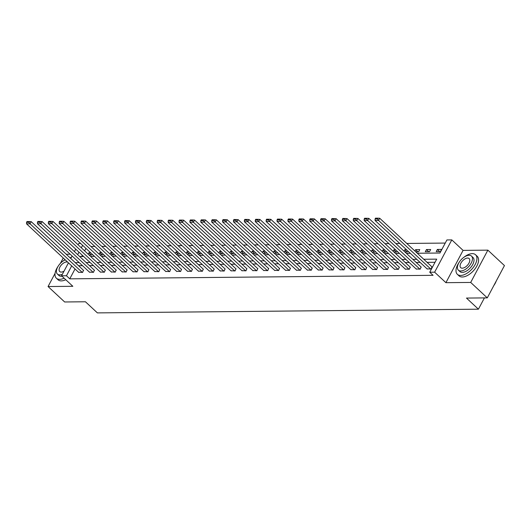 <?xml version="1.0" encoding="UTF-8"?>
<svg xmlns="http://www.w3.org/2000/svg" width="531" height="531" viewBox="0 0 531 531"><rect width="100%" height="100%" fill="white"/><g stroke="black" fill="none" stroke-linecap="round" stroke-linejoin="round"><path stroke-width="0.8" d="M417.3 253.247L439.953 253.028L446.91 239.939L451.801 239.893L434.63 272.184L429.745 272.23L436.701 259.135L423.765 259.261M463.078 250.386L445.907 282.678L470.692 282.439L487.279 297.871L504.45 265.58L487.863 250.147L463.078 250.386L451.801 239.893M70.165 254.203L66.236 254.236M78.064 244.764L78.727 243.51L80.666 243.49M445.243 243.072L406.766 243.444M399.81 243.517L395.874 243.55M388.918 243.623L384.988 243.656M378.026 243.722L374.096 243.762M367.14 243.829L363.204 243.868M356.248 243.935L352.312 243.975M345.356 244.041L341.426 244.081M334.464 244.147L330.534 244.187M323.578 244.253L319.642 244.293M312.686 244.36L308.75 244.399M301.794 244.466L297.864 244.506M290.902 244.572L286.972 244.612M280.016 244.678L276.08 244.718M269.124 244.784L265.188 244.818M258.232 244.891L254.303 244.924M247.34 244.997L243.41 245.03M236.454 245.096L232.518 245.136M225.562 245.203L221.626 245.242M214.67 245.309L210.741 245.349M203.778 245.415L199.848 245.455M192.892 245.521L188.956 245.561M182 245.627L178.071 245.667M171.108 245.734L167.179 245.773M160.216 245.84L156.287 245.88M149.33 245.946L145.394 245.986M138.438 246.052L134.509 246.092M127.546 246.158L123.617 246.192M116.654 246.265L112.725 246.298M105.769 246.371L101.833 246.404M94.876 246.477L90.947 246.51M470.692 282.439L487.863 250.147M63.235 257.993L60.381 263.356M55.085 273.332L48.056 286.541L72.84 286.302L61.563 275.801L68.453 262.845M487.279 297.871L466.477 298.077L478.418 309.188L97.392 312.892L85.451 301.774L64.649 301.973L48.056 286.541M478.418 309.188L484.425 297.904M85.949 248.408L84.635 250.878M82.305 255.258L81.641 256.506M89.055 254.993L91.903 254.966L92.268 254.289M88.166 254.163L88.876 252.829L90.682 252.809M99.947 254.887L102.795 254.86L103.16 254.183M99.051 254.057L99.768 252.723L101.567 252.703M110.84 254.787L113.687 254.754L114.046 254.077M109.944 253.951L110.654 252.617L112.459 252.597M121.725 254.681L124.573 254.648L124.938 253.971M120.836 253.851L121.546 252.51L123.351 252.49M132.617 254.575L135.465 254.548L135.83 253.864M131.728 253.745L132.438 252.404L134.243 252.384M143.509 254.468L146.357 254.442L146.722 253.758M142.613 253.639L143.33 252.298L145.129 252.278M154.402 254.362L157.249 254.336L157.607 253.652M153.505 253.533L154.216 252.192L156.021 252.172M165.287 254.256L168.135 254.23L168.5 253.546M164.398 253.426L165.108 252.086L166.913 252.072M176.179 254.15L179.027 254.123L179.392 253.44M175.29 253.32L176 251.979L177.805 251.966M187.071 254.044L189.919 254.017L190.284 253.333M186.175 253.214L186.892 251.873L188.691 251.86M197.963 253.937L200.811 253.911L201.169 253.227M197.067 253.108L197.778 251.767L199.583 251.754M208.849 253.831L211.696 253.805L212.061 253.121M207.96 253.002L208.67 251.661L210.475 251.648M219.741 253.725L222.589 253.699L222.954 253.015M218.852 252.895L219.562 251.561L221.367 251.541M230.633 253.619L233.481 253.592L233.846 252.915M229.737 252.789L230.454 251.455L232.253 251.435M241.525 253.513L244.373 253.486L244.731 252.809M240.629 252.683L241.339 251.349L243.145 251.329M252.411 253.413L255.258 253.38L255.623 252.703M251.521 252.577L252.232 251.243L254.037 251.223M263.303 253.307L266.15 253.274L266.516 252.597M262.414 252.471L263.124 251.136L264.929 251.117M274.195 253.201L277.043 253.168L277.408 252.49M273.299 252.371L274.016 251.03L275.815 251.01M285.087 253.095L287.935 253.068L288.293 252.384M284.191 252.265L284.901 250.924L286.707 250.904M295.973 252.988L298.82 252.962L299.185 252.278M295.083 252.159L295.794 250.818L297.599 250.798M306.865 252.882L309.712 252.856L310.077 252.172M305.975 252.052L306.686 250.712L308.491 250.692M317.757 252.776L320.605 252.749L320.97 252.066M316.861 251.946L317.578 250.605L319.377 250.592M328.649 252.67L331.497 252.643L331.855 251.959M327.753 251.84L328.463 250.499L330.269 250.486M339.535 252.564L342.382 252.537L342.747 251.853M338.645 251.734L339.355 250.393L341.161 250.38M350.427 252.457L353.274 252.431L353.639 251.747M349.537 251.628L350.248 250.287L352.053 250.274M361.319 252.351L364.166 252.325L364.531 251.641M360.423 251.521L361.14 250.181L362.938 250.167M372.211 252.245L375.059 252.218L375.417 251.535M371.315 251.415L372.025 250.081L373.831 250.061M383.097 252.139L385.944 252.112L386.309 251.435M382.207 251.309L382.917 249.975L384.723 249.955M393.989 252.033L396.836 252.006L397.201 251.329M393.099 251.203L393.81 249.869L395.615 249.849M404.881 251.933L407.728 251.9L408.093 251.223M403.985 251.097L404.702 249.762L406.5 249.743M415.773 251.827L418.62 251.794L419.775 249.616L415.587 249.656L414.877 250.997M425.318 251.734L429.506 251.694L430.668 249.51L426.479 249.55L425.318 251.734M436.21 251.628L440.398 251.588L441.56 249.404L437.371 249.444L436.21 251.628M75.024 268.958L69.767 278.841L433.057 275.317L429.745 272.23M435.035 262.274L427.083 262.347M420.121 262.42L416.191 262.453M409.235 262.526L405.299 262.56M398.343 262.626L394.414 262.666M387.451 262.732L383.521 262.772M376.559 262.838L372.629 262.878M365.673 262.945L361.737 262.984M354.781 263.051L350.852 263.091M343.889 263.157L339.959 263.197M332.997 263.263L329.067 263.303M322.111 263.369L318.175 263.409M311.219 263.476L307.29 263.515M300.327 263.582L296.398 263.622M289.435 263.688L285.505 263.721M278.549 263.794L274.613 263.827M267.657 263.9L263.728 263.934M256.765 264.007L252.836 264.04M245.873 264.106L241.944 264.146M234.987 264.212L231.051 264.252M224.095 264.319L220.166 264.358M213.203 264.425L209.274 264.465M202.311 264.531L198.382 264.571M191.425 264.637L187.489 264.677M180.533 264.743L176.604 264.783M169.641 264.85L165.712 264.889M158.749 264.956L154.82 264.996M147.864 265.062L143.928 265.102M136.971 265.168L133.042 265.201M126.079 265.274L122.15 265.308M115.187 265.381L111.258 265.414M104.302 265.48L100.366 265.52M93.41 265.586L89.48 265.626M82.517 265.692L78.588 265.732M78.555 272.244L82.624 272.423L83.433 270.246M89.44 272.137L93.516 272.317L94.326 270.14M100.332 272.031L104.401 272.211L105.218 270.033M111.225 271.925L115.293 272.104L116.103 269.927M122.117 271.819L126.186 271.998L126.995 269.821M133.002 271.713L137.078 271.892L137.887 269.715M143.894 271.606L147.963 271.786L148.78 269.609M154.786 271.507L158.855 271.68L159.665 269.502M165.679 271.401L169.747 271.58L170.557 269.396M176.564 271.295L180.64 271.474L181.449 269.29M187.456 271.188L191.525 271.368L192.341 269.184M198.348 271.082L202.417 271.261L203.227 269.084M209.241 270.976L213.309 271.155L214.119 268.978M220.126 270.87L224.201 271.049L225.011 268.872M231.018 270.764L235.087 270.943L235.903 268.766M241.91 270.657L245.979 270.837L246.789 268.659M252.802 270.551L256.871 270.73L257.681 268.553M263.688 270.445L267.763 270.624L268.573 268.447M274.58 270.339L278.649 270.518L279.465 268.341M285.472 270.233L289.541 270.412L290.351 268.235M296.364 270.126L300.433 270.306L301.243 268.128M307.25 270.027L311.325 270.199L312.135 268.022M318.142 269.921L322.211 270.1L323.027 267.916M329.034 269.814L333.103 269.994L333.913 267.81M339.92 269.708L343.995 269.887L344.805 267.71M350.812 269.602L354.887 269.781L355.697 267.604M361.704 269.496L365.773 269.675L366.589 267.498M372.596 269.39L376.665 269.569L377.475 267.392M383.482 269.283L387.557 269.463L388.367 267.285M394.374 269.177L398.449 269.356L399.259 267.179M405.266 269.071L409.335 269.25L410.151 267.073M416.158 268.965L420.227 269.144L421.037 266.967M427.043 268.859L431.119 269.038L431.929 266.861M445.907 282.678L434.63 272.184M69.767 278.841L66.448 275.755L61.563 275.801M79.696 256.526L83.626 256.486M90.589 256.42L94.518 256.38M101.474 256.314L105.41 256.274M112.366 256.207L116.296 256.168M123.258 256.101L127.188 256.061M134.151 255.995L138.08 255.955M145.036 255.889L148.972 255.856M155.928 255.783L159.858 255.75M166.82 255.676L170.75 255.643M177.712 255.57L181.642 255.537M188.598 255.471L192.534 255.431M199.49 255.365L203.419 255.325M210.382 255.258L214.312 255.219M221.274 255.152L225.204 255.112M232.16 255.046L236.096 255.006M243.052 254.94L246.981 254.9M253.944 254.834L257.874 254.794M264.836 254.727L268.766 254.688M275.722 254.621L279.658 254.581M286.614 254.515L290.543 254.475M297.506 254.409L301.435 254.376M308.398 254.303L312.328 254.269M319.284 254.196L323.22 254.163M330.176 254.097L334.105 254.057M341.068 253.991L344.997 253.951M351.96 253.884L355.889 253.845M362.846 253.778L366.782 253.738M373.738 253.672L377.667 253.632M384.63 253.566L388.559 253.526M395.522 253.46L399.451 253.42M406.407 253.353L410.344 253.314M82.63 245.322L81.316 247.791M78.986 252.172L77.672 254.641M70.776 258.464L72.09 255.995M74.42 251.614L75.734 249.145M71.705 265.872L66.448 275.755M416.802 259.327L412.872 259.367M405.916 259.433L401.98 259.473M395.024 259.54L391.095 259.579M384.132 259.646L380.203 259.686M373.24 259.752L369.31 259.792M362.354 259.858L358.418 259.898M351.462 259.964L347.533 260.004M340.57 260.071L336.641 260.11M329.678 260.177L325.749 260.217M318.792 260.283L314.856 260.323M307.9 260.389L303.971 260.429M297.008 260.495L293.079 260.529M286.123 260.602L282.187 260.635M275.231 260.708L271.295 260.741M264.338 260.807L260.409 260.847M253.446 260.913L249.517 260.953M242.561 261.02L238.625 261.06M231.669 261.126L227.733 261.166M220.777 261.232L216.847 261.272M209.884 261.338L205.955 261.378M198.999 261.444L195.063 261.484M188.107 261.551L184.171 261.591M177.215 261.657L173.285 261.697M166.322 261.763L162.393 261.803M155.437 261.869L151.501 261.902M144.545 261.975L140.609 262.009M133.653 262.082L129.723 262.115M122.761 262.188L118.831 262.221M111.875 262.287L107.939 262.327M100.983 262.394L97.047 262.433M90.091 262.5L86.161 262.54M79.199 262.606L75.269 262.646M91.186 254.973L88.876 252.829M102.078 254.867L99.768 252.723M112.964 254.761L110.654 252.617M123.856 254.661L121.546 252.51M134.748 254.555L132.438 252.404M145.633 254.449L143.33 252.298M156.526 254.342L154.216 252.192M167.418 254.236L165.108 252.086M178.31 254.13L176 251.979M189.195 254.024L186.892 251.873M200.087 253.918L197.778 251.767M210.98 253.811L208.67 251.661M221.872 253.705L219.562 251.561M232.757 253.599L230.454 251.455M243.649 253.493L241.339 251.349M254.541 253.387L252.232 251.243M265.434 253.28L263.124 251.136M276.319 253.181L274.016 251.03M287.211 253.075L284.901 250.924M298.103 252.968L295.794 250.818M308.996 252.862L306.686 250.712M319.881 252.756L317.578 250.605M330.773 252.65L328.463 250.499M341.665 252.544L339.355 250.393M352.557 252.437L350.248 250.287M363.443 252.331L361.14 250.181M374.335 252.225L372.025 250.081M385.227 252.119L382.917 249.975M396.119 252.013L393.81 249.869M407.005 251.906L404.702 249.762M417.897 251.8L415.587 249.656M428.789 251.701L426.479 249.55M439.681 251.594L437.371 249.444M78.787 272.463L26.55 223.85L30.041 223.816L31.203 221.639L27.021 221.52L26.557 222.389L28.999 222.37L29.464 221.493M83.666 270.458L31.203 221.639M82.272 272.423L30.041 223.816L28.999 222.37M26.557 222.389L26.55 223.85M71.28 257.528A13.361 7.089 -47.1 0 0 71.273 257.528A13.361 7.089 -47.1 0 0 69.913 257.661M65.034 259.666A13.361 7.089 -47.1 0 0 62.831 261.232M58.098 266.316A13.361 7.089 -47.1 0 0 56.366 278.217A13.361 7.089 -47.1 0 0 59.671 279.346A13.361 7.089 -47.1 0 0 64.125 278.184M56.366 278.217L58.025 279.764A13.361 7.089 -47.1 0 0 61.331 280.892A13.361 7.089 -47.1 0 0 65.784 279.731M62.027 276.233A9.624 5.104 132.9 0 1 61.297 276.293A9.624 5.104 132.9 0 1 58.921 275.483L57.394 274.062A9.624 5.104 -47.1 0 0 59.771 274.872A9.624 5.104 -47.1 0 0 62.359 274.308M65.233 259.851A9.624 5.104 -47.1 0 0 57.773 266.874A9.624 5.104 -47.1 0 0 57.394 274.062M67.736 262.181A6.199 3.286 -47.1 0 0 66.641 261.956A6.199 3.286 -47.1 0 0 60.627 265.885A6.199 3.286 -47.1 0 0 59.724 271.553A6.199 3.286 -47.1 0 0 61.257 272.078A6.199 3.286 -47.1 0 0 64.025 271.162M459.089 262.427A13.361 7.089 -47.1 0 0 457.364 274.328A13.361 7.089 -47.1 0 0 460.662 275.456A13.361 7.089 -47.1 0 0 473.619 266.98A13.361 7.089 -47.1 0 0 475.57 254.761A13.361 7.089 -47.1 0 0 472.265 253.632A13.361 7.089 -47.1 0 0 463.822 257.343M457.364 274.328L459.023 275.868A13.361 7.089 -47.1 0 0 462.322 276.996A13.361 7.089 -47.1 0 0 475.272 268.527A13.361 7.089 -47.1 0 0 477.23 256.307L475.57 254.761M471.495 256.081L473.021 257.502A9.624 5.104 132.9 0 1 471.614 266.296A9.624 5.104 132.9 0 1 462.289 272.396A9.624 5.104 132.9 0 1 459.912 271.587L458.386 270.166A9.624 5.104 -47.1 0 0 460.762 270.976A9.624 5.104 -47.1 0 0 470.088 264.876A9.624 5.104 -47.1 0 0 471.495 256.081A9.624 5.104 -47.1 0 0 469.119 255.272A9.624 5.104 -47.1 0 0 459.793 261.371A9.624 5.104 -47.1 0 0 458.386 270.166M462.249 268.188A6.199 3.286 -47.1 0 0 468.256 264.252A6.199 3.286 -47.1 0 0 469.165 258.584A6.199 3.286 -47.1 0 0 467.632 258.059A6.199 3.286 -47.1 0 0 461.618 261.995A6.199 3.286 -47.1 0 0 460.716 267.664A6.199 3.286 -47.1 0 0 462.249 268.188M494.261 284.749A13.361 7.089 -47.1 0 0 496 281.47M496.219 281.065A13.043 6.916 132.9 0 1 493.843 285.525M89.673 272.357L37.442 223.75L40.933 223.71L42.088 221.533L37.913 221.414L37.449 222.283L39.891 222.263L40.356 221.387M94.558 270.352L42.088 221.533M93.164 272.323L40.933 223.71L39.891 222.263M37.449 222.283L37.442 223.75M100.565 272.25L48.328 223.644L51.819 223.611L52.981 221.427L48.806 221.308L48.341 222.177L50.784 222.157L51.248 221.281M105.45 270.246L52.981 221.427M104.056 272.217L51.819 223.611L50.784 222.157M48.341 222.177L48.328 223.644M111.457 272.144L59.22 223.538L62.711 223.505L63.873 221.321L59.698 221.201L59.233 222.071L61.676 222.051L62.14 221.175M116.335 270.146L63.873 221.321M114.948 272.111L62.711 223.505L61.676 222.051M59.233 222.071L59.22 223.538M122.349 272.038L70.112 223.432L73.603 223.398L74.765 221.215L70.583 221.095L70.119 221.965L72.561 221.945L73.026 221.069M127.228 270.04L74.765 221.215M125.834 272.005L73.603 223.398L72.561 221.945M70.119 221.965L70.112 223.432M133.235 271.932L81.004 223.325L84.495 223.292L85.65 221.108L81.475 220.989L81.011 221.865L83.453 221.839L83.918 220.962M138.12 269.934L85.65 221.108M136.726 271.899L84.495 223.292L83.453 221.839M81.011 221.865L81.004 223.325M144.127 271.826L91.89 223.219L95.381 223.186L96.542 221.002L92.367 220.883L91.903 221.759L94.345 221.732L94.81 220.863M149.012 269.828L96.542 221.002M147.618 271.792L95.381 223.186L94.345 221.732M91.903 221.759L91.89 223.219M155.019 271.719L102.782 223.113L106.273 223.08L107.435 220.896L103.26 220.777L102.795 221.653L105.238 221.626L105.702 220.757M159.897 269.721L107.435 220.896M158.51 271.686L106.273 223.08L105.238 221.626M102.795 221.653L102.782 223.113M165.911 271.613L113.674 223.007L117.165 222.974L118.327 220.79L114.145 220.67L113.68 221.546L116.123 221.52L116.588 220.65M170.79 269.615L118.327 220.79M169.396 271.58L117.165 222.974L116.123 221.52M113.68 221.546L113.674 223.007M176.796 271.507L124.566 222.901L128.057 222.867L129.212 220.684L125.037 220.564L124.573 221.44L127.015 221.414L127.48 220.544M181.682 269.509L129.212 220.684M180.288 271.474L128.057 222.867L127.015 221.414M124.573 221.44L124.566 222.901M187.689 271.401L135.451 222.794L138.943 222.761L140.104 220.577L135.929 220.458L135.465 221.334L137.907 221.308L138.372 220.438M192.574 269.403L140.104 220.577M191.18 271.368L138.943 222.761L137.907 221.308M135.465 221.334L135.451 222.794M198.581 271.295L146.344 222.688L149.835 222.655L150.996 220.471L146.821 220.352L146.357 221.228L148.799 221.201L149.264 220.332M203.459 269.297L150.996 220.471M202.072 271.261L149.835 222.655L148.799 221.201M146.357 221.228L146.344 222.688M209.473 271.188L157.236 222.582L160.727 222.549L161.889 220.372L157.707 220.252L157.242 221.122L159.685 221.095L160.15 220.226M214.351 269.19L161.889 220.372M212.958 271.155L160.727 222.549L159.685 221.095M157.242 221.122L157.236 222.582M220.358 271.089L168.128 222.476L171.619 222.443L172.774 220.265L168.599 220.146L168.135 221.015L170.577 220.996L171.042 220.119M225.244 269.084L172.774 220.265M223.85 271.049L171.619 222.443L170.577 220.996M168.135 221.015L168.128 222.476M231.25 270.983L179.013 222.376L182.505 222.336L183.666 220.159L179.491 220.04L179.027 220.909L181.469 220.889L181.934 220.013M236.136 268.978L183.666 220.159M234.742 270.943L182.505 222.336L181.469 220.889M179.027 220.909L179.013 222.376M242.143 270.876L189.906 222.27L193.397 222.23L194.558 220.053L190.377 219.934L189.919 220.803L192.361 220.783L192.826 219.907M247.021 268.872L194.558 220.053M245.634 270.843L193.397 222.23L192.361 220.783M189.919 220.803L189.906 222.27M253.035 270.77L200.798 222.164L204.289 222.131L205.451 219.947L201.269 219.827L200.804 220.697L203.247 220.677L203.712 219.801M257.913 268.766L205.451 219.947M256.519 270.737L204.289 222.131L203.247 220.677M200.804 220.697L200.798 222.164M263.92 270.664L211.69 222.058L215.181 222.024L216.336 219.841L212.161 219.721L211.696 220.591L214.139 220.571L214.604 219.695M268.805 268.666L216.336 219.841M267.412 270.631L215.181 222.024L214.139 220.571M211.696 220.591L211.69 222.058M274.812 270.558L222.575 221.951L226.067 221.918L227.228 219.734L223.053 219.615L222.589 220.484L225.031 220.465L225.496 219.588M279.698 268.56L227.228 219.734M278.304 270.525L226.067 221.918L225.031 220.465M222.589 220.484L222.575 221.951M285.705 270.452L233.467 221.845L236.959 221.812L238.12 219.628L233.939 219.509L233.481 220.385L235.923 220.358L236.388 219.489M290.583 268.454L238.12 219.628M289.196 270.418L236.959 221.812L235.923 220.358M233.481 220.385L233.467 221.845M296.597 270.345L244.36 221.739L247.851 221.706L249.012 219.522L244.831 219.403L244.366 220.279L246.809 220.252L247.273 219.383M301.475 268.347L249.012 219.522M300.081 270.312L247.851 221.706L246.809 220.252M244.366 220.279L244.36 221.739M307.482 270.239L255.252 221.633L258.743 221.6L259.898 219.416L255.723 219.296L255.258 220.173L257.701 220.146L258.166 219.276M312.367 268.241L259.898 219.416M310.974 270.206L258.743 221.6L257.701 220.146M255.258 220.173L255.252 221.633M318.374 270.133L266.137 221.527L269.629 221.493L270.79 219.31L266.615 219.19L266.15 220.066L268.593 220.04L269.058 219.17M323.26 268.135L270.79 219.31M321.866 270.1L269.629 221.493L268.593 220.04M266.15 220.066L266.137 221.527M329.266 270.027L277.029 221.42L280.521 221.387L281.682 219.203L277.501 219.084L277.043 219.96L279.485 219.934L279.95 219.064M334.145 268.029L281.682 219.203M332.758 269.994L280.521 221.387L279.485 219.934M277.043 219.96L277.029 221.42M340.152 269.921L287.921 221.314L291.413 221.281L292.574 219.097L288.393 218.978L287.928 219.854L290.371 219.827L290.835 218.958M345.037 267.923L292.574 219.097M343.643 269.887L291.413 221.281L290.371 219.827M287.928 219.854L287.921 221.314M351.044 269.814L298.814 221.208L302.305 221.175L303.46 218.998L299.285 218.878L298.82 219.748L301.263 219.721L301.727 218.852M355.929 267.816L303.46 218.998M354.535 269.781L302.305 221.175L301.263 219.721M298.82 219.748L298.814 221.208M361.936 269.708L309.699 221.102L313.19 221.069L314.352 218.891L310.177 218.772L309.712 219.642L312.155 219.622L312.62 218.745M366.821 267.71L314.352 218.891M365.428 269.675L313.19 221.069L312.155 219.622M309.712 219.642L309.699 221.102M372.828 269.609L320.591 220.996L324.083 220.962L325.244 218.785L321.063 218.666L320.605 219.535L323.047 219.515L323.512 218.639M377.707 267.604L325.244 218.785M376.32 269.569L324.083 220.962L323.047 219.515M320.605 219.535L320.591 220.996M383.714 269.502L331.483 220.896L334.975 220.856L336.136 218.679L331.955 218.56L331.49 219.429L333.933 219.409L334.397 218.533M388.599 267.498L336.136 218.679M387.205 269.469L334.975 220.856L333.933 219.409M331.49 219.429L331.483 220.896M394.606 269.396L342.376 220.79L345.867 220.757L347.022 218.573L342.847 218.453L342.382 219.323L344.825 219.303L345.289 218.427M399.491 267.392L347.022 218.573M398.097 269.363L345.867 220.757L344.825 219.303M342.382 219.323L342.376 220.79M405.498 269.29L353.261 220.684L356.752 220.65L357.914 218.467L353.739 218.347L353.274 219.217L355.717 219.197L356.182 218.321M410.383 267.292L357.914 218.467M408.989 269.257L356.752 220.65L355.717 219.197M353.274 219.217L353.261 220.684M416.39 269.184L364.153 220.577L367.644 220.544L368.806 218.36L364.624 218.241L364.166 219.111L366.609 219.091L367.074 218.214M421.269 267.186L368.806 218.36M419.882 269.151L367.644 220.544L366.609 219.091M364.166 219.111L364.153 220.577M427.276 269.078L375.045 220.471L378.537 220.438L379.698 218.254L375.517 218.135L375.052 219.011L377.495 218.984L377.959 218.108M432.161 267.08L379.698 218.254M430.767 269.044L378.537 220.438L377.495 218.984M375.052 219.011L375.045 220.471"/></g></svg>
